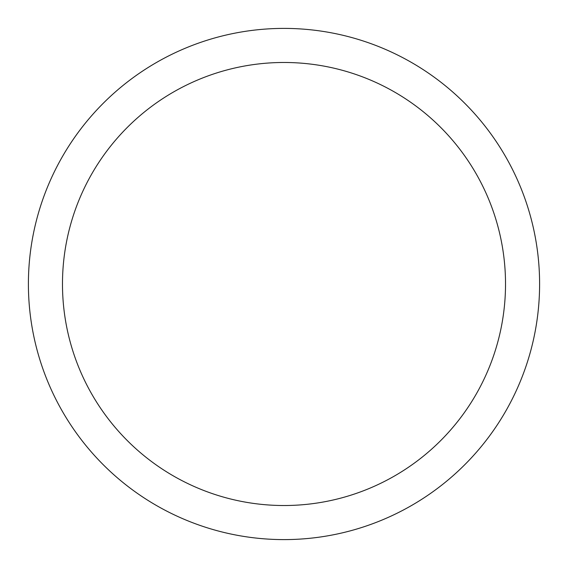 <?xml version="1.0" encoding="UTF-8"?>
<svg xmlns="http://www.w3.org/2000/svg" width="568" height="568" viewBox="0 0 568 568"><rect width="100%" height="100%" fill="white"/><g stroke="black" fill="none" stroke-linecap="round" stroke-linejoin="round"><path stroke-width="0.85" d="M62.48 284A221.52 221.52 0 0 0 394.76 475.842A221.52 221.52 0 0 0 394.76 92.158A221.52 221.52 0 0 0 62.48 284M28.4 284A255.6 255.6 0 0 1 284 28.4A255.6 255.6 0 0 1 539.6 284A255.6 255.6 0 0 1 284 539.6A255.6 255.6 0 0 1 28.4 284"/></g></svg>
